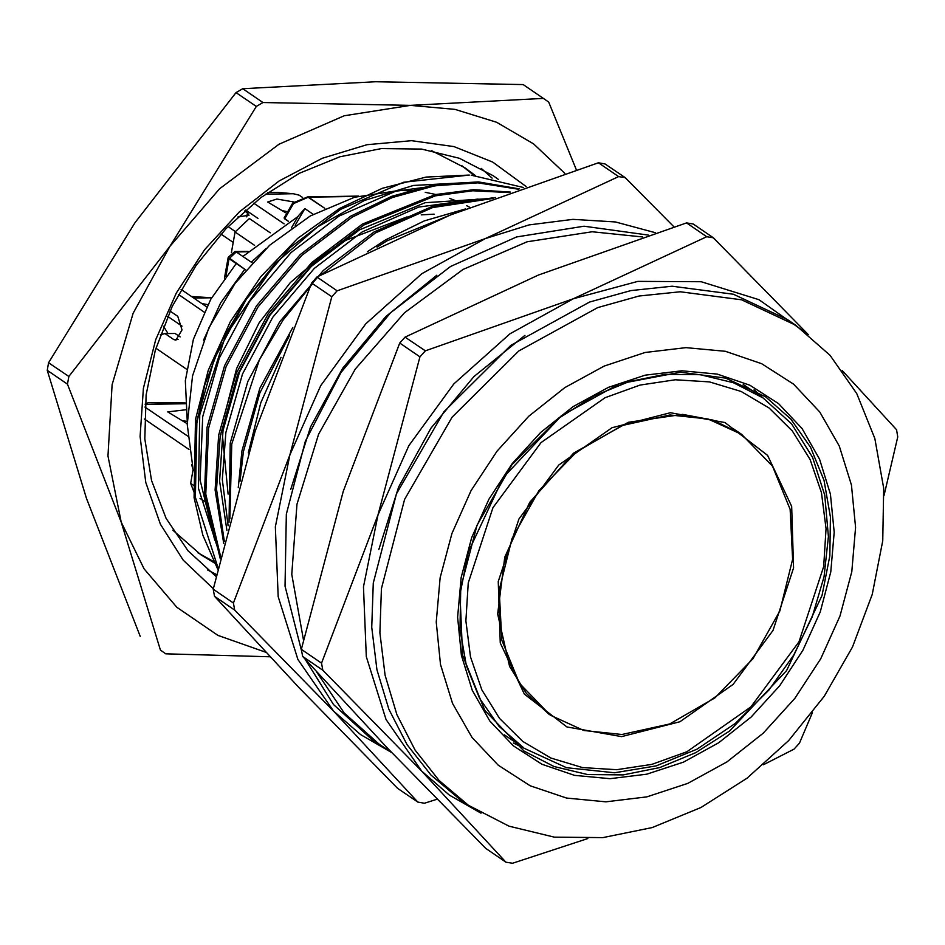 <?xml version="1.0" encoding="UTF-8"?>
<svg xmlns="http://www.w3.org/2000/svg" width="945" height="945" viewBox="0 0 945 945"><rect width="100%" height="100%" fill="white"/><g stroke="black" fill="none" stroke-linecap="round" stroke-linejoin="round"><path stroke-width="1.42" d="M298.49 215.732L304.857 208.668L313.161 214.338L304.857 208.668L295.218 225.264L304.857 208.668L298.49 215.732L291.438 227.875L298.49 215.732M288.402 221.39L284.055 217.964L292.714 203.033L307.574 196.879L324.891 208.384L308.413 197.162L293.399 203.588L284.669 218.85L284.055 217.964L292.714 203.033L307.574 196.879L308.413 197.162L293.399 203.588L284.669 218.85L288.402 221.39M181.097 289.347L206.754 306.841L181.097 289.347M178.321 294.415L204.167 312.039L178.321 294.415M173.691 339.468L165.032 333.561L160.319 334.813L165.032 333.561L175.026 333.42L180.176 336.928L175.026 333.42L165.032 333.561L173.691 339.468L178.121 339.397L173.691 339.468L175.912 340.188L173.691 339.468M170.029 311.035L177.778 316.315L182.078 329.947L175.912 340.188L182.078 329.947L177.778 316.315L170.029 311.035M155.878 348.28L186.637 369.247L155.878 348.28M163.52 326.308L168.009 333.514L163.52 326.308M267.778 192.544L278.173 192.39L293.304 193.725L299.092 195.131L302.672 197.564M245.594 209.979L257.961 218.413M253.721 203.175L284.067 223.859M282.709 210.759L286.323 211.42M265.533 194.138L293.304 193.725M293.978 201.982L276.897 199.088L267.73 201.97L285.685 212.779M680.365 372.165L725.595 378.071L765.533 396.817L790.882 419.084L810.621 447.292L823.981 480.379L830.454 517.057L829.793 555.92L822.02 595.48L786.606 670.619L729.599 731.04L695.614 752.728L659.681 767.541L623.168 774.924L587.495 774.569L554.018 766.513L524.026 751.051L484.726 710.38L462.542 655.109L459.861 591.157L476.953 525.349L512.013 464.751L561.271 415.835L619.459 383.824L680.365 372.165M754.157 389.836L763.087 397.987M524.227 748.357L513.383 743.006M681.912 370.747L717.279 374.125L749.905 385.217L778.538 403.598L802.069 428.546L819.61 459.116L830.466 494.129L834.246 532.236L830.773 571.985L820.213 611.828L802.943 650.255L779.649 685.775L751.204 717.019L718.72 742.805L683.448 762.131L646.723 774.25L609.974 778.704L574.607 775.313L541.981 764.221L513.348 745.853L489.805 720.893L472.276 690.322L461.408 655.31L457.64 617.203L461.101 577.466L471.673 537.622L488.943 499.196L512.237 463.676L540.67 432.432L573.154 406.645L608.438 387.32L645.151 375.2L681.912 370.747M685.987 347.595L725.37 351.363L761.705 363.707L793.587 384.178L819.799 411.961L839.325 445.993L851.421 484.986L855.615 527.416L851.752 571.678L839.987 616.045L820.768 658.819L794.816 698.379L763.158 733.178L726.989 761.883L687.7 783.405L646.817 796.895L605.887 801.856L566.504 798.088L530.18 785.732L498.298 765.273L472.087 737.49L452.56 703.446L440.464 664.465L436.271 622.023L440.122 577.773L451.887 533.405L471.118 490.62L497.058 451.072L528.727 416.272L564.897 387.568L604.174 366.046L645.069 352.544L685.987 347.595M468.389 805.27L460.262 799.73L431.038 775.077L407 744.613L388.808 709.175L376.937 669.71L371.728 627.279L373.299 583.041L396.475 493.869L443.973 411.748L510.737 345.445L589.597 302.069L630.953 290.54L672.119 286.264L733.426 294.285L787.551 319.67L795.666 325.21L830.017 355.379L856.761 393.628L874.869 438.456L883.646 488.163L882.748 540.835L872.223 594.44L852.461 646.923L824.229 696.276L788.602 740.585L746.975 778.148L700.918 807.538L652.215 827.619L602.745 837.613L554.396 837.14L509.024 826.213L468.389 805.27L439.153 780.605L415.115 750.141L396.924 714.703L385.064 675.238L379.843 632.819L381.426 588.57L404.59 499.397L452.1 417.277L518.852 350.985L597.712 307.609L639.068 296.08L680.246 291.792L741.541 299.813L795.666 325.21M669.981 414.973L708.065 419.001L741.624 434.381L772.49 466.192L790.114 509.355L792.642 559.369L779.814 610.99L752.976 658.819L714.928 697.835L669.662 723.964L621.904 734.478L583.821 730.45L550.262 715.07L519.396 683.259L501.771 640.084L499.232 590.07L512.06 538.449L538.91 490.632L576.958 451.615L622.223 425.486L669.981 414.973M524.947 335.321L473.858 376.642L430.955 428.156L398.672 486.923L378.874 549.577M587.837 838.581L512.58 863.317L505.953 862.206L485.718 848.421L386.871 747.448L302.577 656.397L322.812 670.194L421.659 771.167L505.953 862.206M322.812 670.194L321.595 663.095L301.372 649.298L343.248 491.235L399.676 343.082L405.086 337.093L538.532 275.03L686.543 222.89L693.169 224L713.392 237.786L808.294 334.624M884.107 495.381L897.75 436.909L896.545 429.798L842.231 370.511M763.489 764.694L794.024 749.113L799.446 743.124L812.487 712.495M405.086 337.093L425.321 350.878L573.32 298.738L706.777 236.675L713.392 237.786M399.676 343.082L419.911 356.867L378.035 514.942L408.831 445.709L453.824 383.93L509.922 333.798L573.32 298.738L637.934 281.374L701.19 281.681L759 299.636L807.632 334.093M481.029 813.161L449.312 795.064L421.659 771.167L386.092 719.535L366.258 656.68L363.506 586.904L378.035 514.942L321.595 663.095M706.777 236.675L686.543 222.89M419.911 356.867L425.321 350.878M301.372 649.298L302.577 656.397M275.503 263.348L225.713 335.369L199.773 414.749L198.391 488.352L220.22 555.837L198.391 488.352L199.773 414.749L225.713 335.369L275.503 263.348L245.629 300.026L221.709 341.145L204.758 385.123L195.532 429.798L204.758 385.123L221.709 341.145L245.629 300.026L275.503 263.348L317.555 226.894L364.404 200.458L413.485 185.492L462.129 182.798L413.485 185.492L364.404 200.458L317.555 226.894L275.503 263.348M493.16 198.355L425.12 202.643L359.419 229.859L311.401 266.36L269.868 315.264L239.558 372.023L222.961 430.554L219.559 481.029L226.954 530.488L219.559 481.029L222.961 430.554L239.558 372.023L269.868 315.264L311.401 266.36L359.419 229.859L425.12 202.643L493.16 198.355M471.248 175.179L523.246 187.512L471.248 175.179M469.334 175.049L403.55 182.243L340.637 209.258L290.091 247.649L246.361 299.069L214.444 358.781L196.962 420.348L195.402 497.294L218 567.98L195.402 497.294L196.962 420.348L214.444 358.781L246.361 299.069L290.091 247.649L340.637 209.258L403.55 182.243L469.334 175.049L426.124 177.022L382.371 188.279L339.751 208.349L297.722 238.388L260.785 276.708L230.285 321.702L208.231 370.357L195.497 419.344L194.127 497.613L202.844 535.071L217.728 569.162L202.844 535.071L194.127 497.613L195.497 419.344L208.231 370.357L230.285 321.702L260.785 276.708L297.722 238.388L339.751 208.349L382.371 188.279L426.124 177.022L469.322 175.038M518.486 189.177L477.993 182.81L435.161 185.692L392.47 197.552L352.225 217.161L301.679 255.552L257.961 306.983L226.044 366.684L208.55 428.25L205.75 494.117L220.598 556.759L205.75 494.117L208.55 428.25L226.044 366.684L257.961 306.983L301.679 255.552L352.225 217.161L392.47 197.552L435.161 185.692L477.993 182.81L518.486 189.177M508.989 192.567L472.654 190.748L435.291 195.91L363.825 225.064L313.279 263.454L269.549 314.886L237.644 374.586L220.15 436.153L216.559 489.226L224.308 541.249L216.559 489.226L220.15 436.153L237.644 374.586L269.549 314.886L313.279 263.454L363.825 225.064L435.291 195.91L472.654 190.748L508.989 192.567M492.912 198.45L432.656 207.581L375.425 232.966L321.406 274.7L375.425 232.966L432.656 207.581L492.912 198.45M312.559 283.689L283.252 319.753L259.414 359.868L231.749 444.067L229.907 518.829L231.749 444.067L259.414 359.868L283.252 319.753L312.559 283.689M458.337 211.751L387.013 240.88L377.055 247.106L387.013 240.88L458.337 211.751M289.666 335.298L259.84 392.896L243.337 451.97L240.018 481.288L243.337 451.97L259.84 392.896L289.666 335.298M583.998 226.186L648.27 235.081L583.998 226.186L516.549 236.947L450.481 266.537L390.533 312.807L340.98 372.472L305.377 441.232L286.276 514.186L285.059 586.089L301.786 651.802L285.059 586.089L286.276 514.186L305.377 441.232L340.98 372.472L390.533 312.807L450.481 266.537L516.549 236.947L583.998 226.186M372.141 739.651L333.49 704.486L304.975 659.067L333.49 704.486L372.141 739.651L380.256 745.192L344.181 713.05L316.669 672.001L344.181 713.05L380.256 745.192L391.466 752.255L372.141 739.651M519.384 188.87L478.465 181.901L435.019 184.464L391.643 196.312L350.76 216.157L300.215 254.559L256.497 305.979L224.579 365.68L207.085 427.258L204.427 494.601L220.22 558.389L204.427 494.601L207.085 427.258L224.579 365.68L256.497 305.979L300.215 254.559L350.76 216.157L391.643 196.312L435.019 184.464L478.465 181.901L519.384 188.87M510.465 192.036L473.516 189.65L435.385 194.564L362.36 224.059L311.815 262.462L268.085 313.882L236.179 373.594L218.685 435.161L215.153 489.971L223.752 543.517L215.153 489.971L218.685 435.161L236.179 373.594L268.085 313.882L311.815 262.462L362.36 224.059L435.385 194.564L473.516 189.65L510.465 192.036M495.499 197.493L433.235 205.975L373.948 231.974L323.403 270.364L279.685 321.784L247.767 381.496L230.273 443.063L229.044 522.207L230.273 443.063L247.767 381.496L279.685 321.784L323.403 270.364L373.948 231.974L433.235 205.975L495.499 197.493M465.365 208.975L424.281 220.858L385.548 239.876L367.31 251.748L385.548 239.876L424.281 220.858L465.365 208.975M292.832 327.431L259.863 388.159L241.873 450.966L238.223 487.667L241.873 450.966L259.863 388.159L292.832 327.431M454.876 183.224L395.589 191.256L339.125 216.027L291.107 252.528L249.574 301.42L219.264 358.19L202.667 416.721L200.092 480.072L214.692 540.197L200.092 480.072L202.667 416.721L219.264 358.19L249.574 301.42L291.107 252.528L339.125 216.027L395.589 191.256L454.876 183.224M478.064 199.029L418.777 207.073L362.325 231.832L314.295 268.345L272.762 317.236L242.463 373.996L225.855 432.538L222.358 479.458L228.147 525.751L222.358 479.458L225.855 432.538L242.463 373.996L272.762 317.236L314.295 268.345L362.325 231.832L418.777 207.073L478.064 199.029M281.055 357.34L260.808 402.724L248.322 452.915L260.808 402.724L281.055 357.34M434.145 214.184L421.293 214.881L434.145 214.184M407.106 216.83L340.283 242.44L407.106 216.83M328.482 250.023L290.375 282.614L259.084 322.93L236.557 368.491L224.189 416.438L236.557 368.491L259.084 322.93L290.375 282.614L328.482 250.023M222.358 434.251L228.052 494.07L222.358 434.251M469.736 207.262L466.641 205.632L469.736 207.262M457.959 201.568L449.442 198.296L457.959 201.568M438.929 195.107L425.238 192.26L438.929 195.107M412.67 190.831L399.357 190.465L354.493 197.257L310.314 215.921L269.644 245.239L235.081 283.37L208.798 327.88L192.508 375.921L187.216 424.447L193.276 470.35L187.216 424.447L192.508 375.921L208.798 327.88L235.081 283.37L269.644 245.239L310.314 215.921L354.493 197.257L399.357 190.465L412.67 190.831M592.113 231.714L642.635 236.935L592.113 231.714L527.038 241.778L463.085 269.419L404.519 312.783L355.261 368.999L318.595 434.287L296.954 504.311L291.792 574.383L303.451 639.848L291.792 574.383L296.954 504.311L318.595 434.287L355.261 368.999L404.519 312.783L463.085 269.419L527.038 241.778L592.113 231.714M436.826 275.231L385.737 316.563L342.822 368.077L310.551 426.845L290.753 489.498M437.062 799.293L424.447 803.238L417.832 802.128L397.597 788.343L298.75 687.369L214.456 596.319L234.679 610.116L333.538 711.089L417.832 802.128M234.679 610.116L233.474 603.016L213.239 589.219L255.115 431.144L311.555 283.004L316.965 277.015L450.411 214.94L598.421 162.812L605.036 163.91L625.271 177.707L673.927 226.824M316.965 277.015L337.188 290.8L485.198 238.66L618.644 176.597L625.271 177.707M311.555 283.004L331.778 296.789L289.902 454.864L320.709 385.631L365.691 323.851L421.801 273.719L485.198 238.66L529.058 224.969L572.906 219.346L615.443 221.969L655.381 232.765M391.762 752.574L360.683 734.631L333.538 711.089L297.97 659.456L278.137 596.602L275.385 526.826L289.902 454.864L233.474 603.016M618.644 176.597L598.421 162.812M331.778 296.789L337.188 290.8M213.239 589.219L214.456 596.319M187.216 420.856L185.374 380.764L193.406 339.349L210.77 299.388L236.297 263.56M242.877 256.449L298.1 216.405M203.529 340.2L220.598 302.884L244.814 269.36M251.382 262.249L265.994 248.594M215.814 563.811L200.895 554.857L172.829 530.121M431.546 150.621L464.834 167.714L475.323 175.557M215.106 562.405L198.013 552.849M461.916 165.765L474.024 175.427M526.117 186.508L492.735 162.067L454.002 146.593L411.5 140.71L366.967 144.656L322.221 158.276L279.094 181.003L239.357 211.928L204.628 249.763L176.337 292.974L155.63 339.787L143.368 388.277L140.037 436.484L145.79 482.422L160.378 524.215L183.212 560.137L213.346 588.747M564.886 173.455L533.594 143.923L496.586 122.307L455.077 109.325L410.461 105.403L344.157 115.751L279.058 144.183L219.606 188.752L169.84 246.432L133.162 313.279L112.077 384.745L108.002 455.962L121.232 522.077L144.148 568.914L176.88 607.281L217.952 635.442L265.521 652.133M262.97 102.509L256.296 106.419L236.061 92.634L242.735 88.724L262.97 102.509L410.461 105.403L543.387 98.351L548.714 102.084L576.344 169.757M242.735 88.724L375.673 81.683L523.164 84.566L543.387 98.351M236.061 92.634L135.052 222.713L48.597 362.715L47.25 370.357L67.485 384.154L121.232 522.077L160.437 650.077L165.753 653.81L269.904 656.834M48.597 362.715L68.831 376.512L169.84 246.432L256.296 106.419M492.109 178.109L481.348 168.387M207.569 569.977L216.488 574.595M165.753 653.81L160.437 650.077M67.485 384.154L68.831 376.512M140.203 636.292L86.444 498.358L47.25 370.357M498.57 179.538L493.302 175.782L459.412 158.276L421.6 149.097L381.284 148.578L340.023 156.752L299.364 173.301L260.855 197.599L225.973 228.714L196.04 265.474L172.179 306.475L155.311 350.158L146.073 394.868L144.821 438.905L151.59 480.58L166.143 518.332L187.901 550.711L216.062 576.497M220.976 234.088L233.167 242.392M228.052 226.564L235.116 231.371M244.471 210.959L247.436 212.979L246.751 216.877M237.868 216.948L249.067 215.271L247.436 212.979M195.107 495.015L190.677 483.332L193.004 470.173M231.371 252.587L235.01 231.95L249.326 218.543L270.282 232.824M145.152 404.141L148.247 402.712L185.149 402.889M144.928 407.035L187.653 436.165M185.196 403.739L145.128 404.33M185.681 409.776L167.761 411.866L187.204 423.679M211.715 297.746L191.587 296.506M193.843 298.041L211.692 297.769M207.888 304.644L201.958 303.569M167.667 316.315L182.066 326.131M144.396 419.025L189.047 449.466M187.216 421.505L182.751 420.643M247.566 251.772L236.25 251.937L252.043 262.698L236.25 251.937L229.092 258.635L225.997 276.188L229.092 258.635L228.158 257.335L245.676 269.951L229.092 258.635L236.25 251.937L234.974 251.524L247.566 251.772M191.611 464.621L193.323 470.563L191.611 464.621M357.482 196.43L308.413 197.162L357.482 196.43M192.426 467.054L193.241 470.256L192.426 467.054M621.574 736.675L679.928 721.744L733.096 684.428L773.01 630.409L793.564 567.91L791.65 506.449L767.564 455.384L724.945 422.498L670.312 412.776L611.958 427.707L558.779 465.023L518.876 519.041L498.31 581.541L500.224 642.99L524.321 694.055L566.929 726.953L621.574 736.675M763.052 397.963L733.391 382.666L700.28 374.692L664.996 374.35L628.886 381.65L593.342 396.298L559.723 417.749L503.342 477.508L468.318 551.833L460.64 590.956L459.979 629.394L466.381 665.67L479.599 698.39L499.114 726.303L524.191 748.322L566.528 767.742L614.498 772.821L656.125 765.863L697.103 749.101L735.34 723.409L768.923 690.098L793.658 655.168L812.287 616.908L824.04 576.852L828.446 536.654L824.784 495.18L812.594 457.345L791.567 423.892L763.052 397.963L743.302 384.497M616.601 769.726L651.837 764.375L686.861 751.747L750.885 706.813L798.938 641.773L823.697 566.516L826.001 528.633L821.394 492.522L810.042 459.565L792.382 431.038L769.088 408.027L741.069 391.419L709.4 381.863L675.285 379.725L640.037 385.064L605.024 397.703L541.001 442.638L492.947 507.678L468.188 582.923L465.873 620.806L470.492 656.929L481.844 689.885L499.503 718.413L522.786 741.423L550.805 758.02L582.486 767.576L616.601 769.726M190.677 483.332L194.115 485.671M254.583 245.298L235.01 231.95M234.974 251.524L228.158 257.335L224.473 278.22L228.158 257.335L234.974 251.524L248.027 251.335L234.974 251.524M358.627 196.123L307.574 196.879L358.627 196.123M740.455 433.59L713.298 420.171L682.668 414.394L628.342 422.32L573.591 453.116L529.637 502.35L504.701 557.148L497.649 614.026L509.615 666.414L526.318 693.453L549.104 714.278M524.191 748.322L504.441 734.856M733.107 428.581L741.624 434.381M205.455 502.067L200.021 498.369"/></g></svg>
